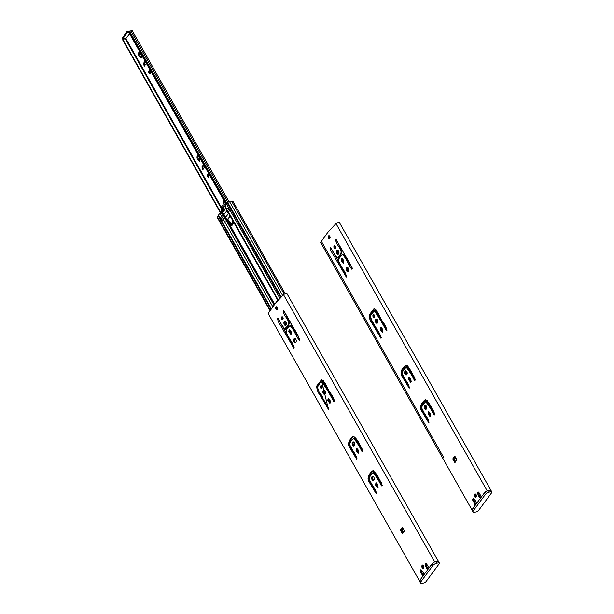 <?xml version="1.0" encoding="UTF-8"?>
<svg xmlns="http://www.w3.org/2000/svg" width="614" height="614" viewBox="0 0 614 614"><rect width="100%" height="100%" fill="white"/><g stroke="black" fill="none" stroke-linecap="round" stroke-linejoin="round"><path stroke-width="0.92" d="M420.559 582.985L419.646 581.374A3.369 1.335 -29.5 0 1 419.953 580.176L420.866 581.788A3.369 1.335 150.5 0 0 420.559 582.985A3.369 1.335 150.5 0 0 422.041 583.3L423.614 583.024A2.019 0.806 150.5 0 0 426.07 581.558L439.187 563.79A2.019 0.806 150.5 0 0 439.371 563.076A2.019 0.806 150.5 0 0 438.488 562.885L437.575 561.273A2.019 0.806 -29.5 0 1 438.457 561.457L439.371 563.076M436.907 563.161A3.369 1.335 150.5 0 0 432.816 565.601L431.903 563.99A3.369 1.335 -29.5 0 1 435.994 561.549L436.907 563.161L438.488 562.885M420.866 581.788L432.816 565.601M435.994 561.549L437.575 561.273M431.903 563.99L419.953 580.176M402.938 533.044L402.001 530.373L403.206 528.738M402.753 532.729L404.288 530.649M402.692 527.825L401.234 529.798L401.487 529.46L402.001 530.373M423.629 568.065A2.694 1.642 80 0 1 423.107 565.156A2.694 1.642 80 0 0 423.629 568.065M401.717 529.867L401.31 529.936M428.135 569.094L424.082 574.581M433.354 562.677L429.731 566.937A1.911 1.167 -100 0 1 429.224 567.252L429.531 567.198M438.235 561.288A2.924 1.159 150.5 0 0 436.347 561.488M287.168 294.114A2.924 1.159 150.5 0 0 287.106 293.929A2.924 1.159 150.5 0 0 283.491 294.666L275.21 303.585L268.157 313.478L419.577 581.105M434.712 561.948L283.491 294.666M419.546 581.067L422.133 577.229A1.911 1.167 -100 0 0 422.01 574.535L420.413 571.703A1.259 0.767 80 0 1 420.767 569.792A1.259 0.767 80 0 1 421.327 570.015L423.207 572.102L424.028 574.597M427.728 569.17L426.3 567.912L425.21 564.75A1.259 0.767 80 0 1 425.686 563.13A1.259 0.767 80 0 1 426.415 563.568L428.019 566.4A1.911 1.167 -100 0 0 429.224 567.252M381.271 485.643C378.884 480.754 376.19 476.449 373.189 472.719C371.907 474.622 367.218 477.116 370.649 481.883C372.191 485.781 376.582 489.911 376.198 493.74L369.444 482.481C365.875 477.73 370.027 472.795 372.844 470.731C375.499 472.442 377.802 475.604 379.744 480.209C381.371 482.213 382.085 484.154 381.885 486.042L381.271 485.643M375.561 485.06L375.945 482.727C377.925 484.062 378.493 485.735 377.648 487.746L375.561 485.06M371.984 476.733A2.088 1.274 80 0 1 372.56 476.341A2.088 1.274 80 0 1 374.179 478.176A2.088 1.274 80 0 1 373.289 480.455A2.088 1.274 80 0 1 371.808 479.15A2.088 1.274 80 0 1 371.984 476.733M361.776 451.183C359.39 446.301 356.696 441.996 353.695 438.266C352.413 440.161 347.716 442.663 351.154 447.422C352.697 451.328 357.087 455.45 356.703 459.287L349.949 448.028C346.38 443.27 350.533 438.342 353.342 436.27C356.005 437.989 358.307 441.144 360.249 445.749C361.876 447.752 362.59 449.701 362.39 451.589L361.776 451.183M356.066 450.599L356.45 448.274C358.43 449.601 358.998 451.282 358.154 453.293L356.066 450.599M352.49 442.272A2.088 1.274 80 0 1 353.065 441.888A2.088 1.274 80 0 1 354.685 443.722A2.088 1.274 80 0 1 353.794 446.002A2.088 1.274 80 0 1 352.313 444.689A2.088 1.274 80 0 1 352.49 442.272M333.525 401.249C329.925 394.211 326.011 387.749 321.79 381.87L328.452 409.346L319.764 394.672C317.837 392.461 316.816 389.575 316.701 386.014L321.437 379.874C325.228 380.987 327.331 388.846 330.386 392.968C332.588 395.9 333.839 398.793 334.139 401.648L333.525 401.249M327.769 400.581L328.152 398.256C330.132 399.591 330.7 401.264 329.856 403.275L327.769 400.581M323.248 390.588A2.088 1.274 80 0 1 323.824 390.197A2.088 1.274 80 0 1 325.443 392.031A2.088 1.274 80 0 1 324.553 394.311A2.088 1.274 80 0 1 323.071 393.006A2.088 1.274 80 0 1 323.248 390.588M320.623 385.96A1.412 0.867 80 0 1 321.015 385.692A1.412 0.867 80 0 1 322.112 386.935A1.412 0.867 80 0 1 321.513 388.485A1.412 0.867 80 0 1 320.508 387.595A1.412 0.867 80 0 1 320.623 385.96M278.342 318.735C280.207 322.688 282.371 326.057 284.842 328.866C285.971 326.978 289.678 325.474 288.288 321.291C286.953 317.799 282.831 314.053 283.415 310.638L289.846 321.314C292.701 327.653 298.573 334.123 299.486 340.409C295.887 336.48 293.899 329.027 289.946 325.581C288.741 327.485 284.105 329.764 287.229 334.43C289.094 338.951 293.868 343.656 293.799 348.107L283.568 330.693C281.933 326.625 277.436 322.342 277.728 318.336L278.342 318.735M293.999 338.897A2.088 1.274 80 0 1 294.582 338.514A2.088 1.274 80 0 1 296.201 340.348A2.088 1.274 80 0 1 295.311 342.627A2.088 1.274 80 0 1 293.83 341.315A2.088 1.274 80 0 1 293.999 338.897M288.772 331.667L289.156 329.334C291.143 330.67 291.711 332.343 290.859 334.361L288.772 331.667M284.251 321.675A2.088 1.274 80 0 1 284.835 321.283A2.088 1.274 80 0 1 286.454 323.118A2.088 1.274 80 0 1 285.564 325.397A2.088 1.274 80 0 1 284.082 324.092A2.088 1.274 80 0 1 284.251 321.675M281.634 317.039A1.412 0.867 80 0 1 282.026 316.778A1.412 0.867 80 0 1 283.123 318.021A1.412 0.867 80 0 1 282.517 319.564A1.412 0.867 80 0 1 281.519 318.681A1.412 0.867 80 0 1 281.634 317.039M275.985 307.054A1.52 0.929 80 0 1 276.407 306.77A1.52 0.929 80 0 1 277.582 308.105A1.52 0.929 80 0 1 276.929 309.763A1.52 0.929 80 0 1 275.855 308.811A1.52 0.929 80 0 1 275.985 307.054M404.472 530.964L402.431 533.727L400.297 529.959L402.339 527.196L404.472 530.964M422.125 565.356A1.689 1.028 80 0 1 422.593 565.041A1.689 1.028 80 0 1 423.898 566.522A1.689 1.028 80 0 1 423.176 568.357A1.689 1.028 80 0 1 421.979 567.305A1.689 1.028 80 0 1 422.125 565.356M426.208 563.307A1.259 0.767 -100 0 0 426.147 564.581L427.237 567.75L428.465 568.648M421.281 569.976A1.259 0.767 -100 0 0 421.342 571.534L422.946 574.366A1.911 1.167 80 0 1 423.353 575.571M373.189 472.719L374.126 472.557C377.126 476.287 379.82 480.593 382.207 485.474L382.292 485.597M373.32 470.723C371.079 473.187 366.942 477.101 370.112 481.844L376.605 493.303M376.451 482.865L376.497 484.891L378.078 487.447M373.059 476.41A2.088 1.274 -100 0 0 372.921 476.564A2.088 1.274 -100 0 0 372.637 478.605A2.088 1.274 -100 0 0 373.734 480.225M353.695 438.266L354.631 438.097C357.632 441.827 360.326 446.132 362.713 451.014L362.797 451.144M353.825 436.262C351.584 438.726 347.447 442.64 350.617 447.391L357.11 458.842M356.957 448.404L357.003 450.43L358.584 452.994M353.564 441.95A2.088 1.274 -100 0 0 353.426 442.111A2.088 1.274 -100 0 0 353.142 444.145A2.088 1.274 -100 0 0 354.24 445.772M321.79 381.87L322.726 381.701C326.947 387.58 330.862 394.042 334.461 401.08L334.538 401.203M321.92 379.866L317.553 386.26C317.883 389.66 318.927 392.407 320.7 394.503L328.858 408.909M328.659 398.386L328.705 400.42L330.286 402.976M324.322 390.266A2.088 1.274 -100 0 0 324.177 390.42A2.088 1.274 -100 0 0 323.9 392.461A2.088 1.274 -100 0 0 324.998 394.081M321.529 385.838A1.412 0.867 -100 0 0 321.936 388.171M278.265 318.612L294.206 347.662M289.946 325.581L290.875 325.412C294.19 329.695 297.191 334.546 299.893 339.964M283.952 310.914L289.401 321.437C289.202 324.944 287.997 327.369 285.779 328.697L284.842 328.866M295.073 338.575A2.088 1.274 -100 0 0 294.935 338.736A2.088 1.274 -100 0 0 294.659 340.77A2.088 1.274 -100 0 0 295.748 342.397M289.662 329.472L289.708 331.499L291.289 334.054M285.326 321.352A2.088 1.274 -100 0 0 285.188 321.506A2.088 1.274 -100 0 0 284.911 323.547A2.088 1.274 -100 0 0 286.001 325.167M282.54 316.924A1.412 0.867 -100 0 0 282.947 319.257M276.914 306.9A1.52 0.929 -100 0 0 277.367 309.464M400.297 529.959L401.234 529.798L402.577 532.177M423.092 565.141A1.689 1.028 -100 0 0 423.061 565.187A1.689 1.028 -100 0 0 422.816 566.745A1.689 1.028 -100 0 0 423.614 568.088M426.147 564.581L425.21 564.75M422.946 574.366L422.01 574.535M421.342 571.534L420.413 571.703M224.31 204.516A0.929 0.568 80 0 1 224.632 206.35A0.929 0.568 80 0 1 224.11 206.043L223.964 205.989A3.699 2.256 -100 0 0 223.841 206.005A3.699 2.256 -100 0 0 222.521 211.016L221.608 212.244A5.449 3.323 80 0 1 223.603 204.999A5.449 3.323 80 0 1 223.834 204.969L223.964 204.846A0.929 0.568 80 0 1 224.31 204.516L225.883 204.239A0.929 0.568 80 0 1 226.082 204.255M222.521 211.016L223.419 210.855L222.805 211.692L220.349 213.403M224.455 206.335A3.699 2.256 -100 0 0 223.926 210.172M225.568 207.946L223.419 210.855M222.805 211.692L223.028 212.091M221.201 212.521L221.539 213.112M222.445 220.303L223.227 218.929A2.011 0.798 -29.5 0 1 224.762 217.77L228.585 213.265M226.873 210.855L223.243 215.077A2.011 0.798 -29.5 0 0 221.708 216.235L220.656 217.663L222.176 220.349M228.531 213.173L228.239 213.066A2.011 0.798 -29.5 0 1 228.024 212.897A2.011 0.798 -29.5 0 1 228.208 212.183L229.26 210.756L230.143 210.602M226.712 210.372A2.011 0.798 -29.5 0 1 226.505 210.203A2.011 0.798 -29.5 0 1 226.681 209.489L227.74 208.069L229.26 210.756M232.906 222.153L231.685 223.995M231.524 224.018L228.109 219.658M229.905 221.946L231.148 224.501M230.45 223.788L229.713 221.708M228.101 221.531L227.541 220.533M320.907 394.157L322.619 397.189L320.539 394.219M227.456 203.441A1.335 0.53 150.5 0 0 226.597 204.132L225.307 205.874L225.43 207.693L226.558 209.689M228.538 212.974A2.011 0.798 -29.5 0 1 228.324 212.805A2.011 0.798 -29.5 0 1 228.508 212.099C229.506 211.293 229.344 210.026 228.009 208.299M285.556 313.969L285.472 314.491M283.046 317.714L281.979 317.768M295.319 338.721L294.459 341.561M284.251 311.421L297.552 335.175M232.015 219.328L233.289 223.358L231.486 225.791L226.934 221.807C225.868 221.286 225.66 220.925 226.32 220.725L230.212 216.143M275.172 303.638L277.513 300.461M282.333 317.545L283.016 317.63M221.147 213.941L219.635 213.557L220.372 214.071L222.759 212.452L225.798 208.338M220.794 217.909L222.322 220.411L223.266 219.19A2.011 0.798 -29.5 0 1 224.801 218.031L228.845 213.242M220.296 214.109L221.639 216.32M219.635 213.557L218.415 215.207A1.335 0.53 150.5 0 0 218.292 215.683L271.142 309.095M320.385 393.95L320.677 393.551M322.68 397.104L322.388 397.504M219.789 213.534L220.411 213.419M218.384 215.844L217.356 216.734A1.067 0.422 150.5 0 0 217.156 217.233L270.007 310.63M282.333 294.943L229.598 201.745A1.067 0.422 150.5 0 0 228.684 201.852A1.067 0.422 150.5 0 0 227.809 202.582L227.418 203.38L280.253 296.762M232.829 201.576A1.174 0.468 150.5 0 0 232.883 201.231A1.174 0.468 150.5 0 0 231.708 201.361A1.758 0.698 -29.5 0 1 229.613 201.768M228.208 219.781L227.955 220.119C227.195 220.925 227.694 221.8 229.444 222.752L232.038 225.422M271.043 309.226L218.208 215.852M270.275 310.262L217.356 216.734M284.244 294.221L231.708 201.361M280.728 296.117L227.809 202.582M139.37 52.413C139.217 54.408 139.869 56.143 141.32 57.609M203.219 169.249L202.773 166.67L203.932 165.112M197.862 155.787C197.693 157.767 198.345 159.502 199.803 160.983M149.877 70.994A1.481 0.906 -100 0 0 150.315 73.48M144.735 65.875L144.29 63.296L145.441 61.73M208.361 174.368A1.481 0.906 -100 0 0 208.798 176.855M129.623 33.778L125.409 38.974A3.124 1.243 150.5 0 0 122.877 39.488L220.633 213.027L122.623 39.795M139.785 52.888C141.358 54.723 141.727 56.396 140.89 57.908C138.733 56.396 138.066 54.523 138.864 52.282L139.785 52.888M203.656 164.629L201.837 166.839L202.789 169.541L204.869 166.762M198.276 156.263C199.819 158.028 200.187 159.701 199.373 161.282C197.186 159.701 196.518 157.829 197.355 155.657L198.276 156.263M148.956 71.14A1.481 0.906 80 0 1 149.371 70.863A1.481 0.906 80 0 1 150.514 72.16A1.481 0.906 80 0 1 149.885 73.78A1.481 0.906 80 0 1 148.834 72.851A1.481 0.906 80 0 1 148.956 71.14M145.173 61.254L143.354 63.465L144.298 66.166L146.378 63.388M207.44 174.514A1.481 0.906 80 0 1 207.854 174.238A1.481 0.906 80 0 1 209.006 175.543A1.481 0.906 80 0 1 208.369 177.154A1.481 0.906 80 0 1 207.317 176.226A1.481 0.906 80 0 1 207.44 174.514M228.999 201.737L132.325 30.861A1.566 0.622 150.5 0 0 130.912 30.953A1.65 0.652 -29.5 0 1 129.416 31.099L128.518 31.821L226.267 204.577L128.518 31.821M227.924 202.413L130.912 30.953M227.065 203.687L129.416 31.099M226.466 204.308L128.717 31.544M221.217 208.315L125.409 38.974M220.886 212.72L122.877 39.488M128.756 32.243L127.129 32.872L122.754 38.797L126.1 38.544M122.386 38.137L126.584 31.905L131.48 30.754M224.225 200.978L225.415 203.349L224.386 204.5M226.006 204.124L225.415 203.349M224.179 204.569L223.036 200.594L223.427 199.573M225 206.281L225.461 207.225M232.376 224.962L231.731 223.972L232.959 222.322M455.419 461.974L454.483 459.303L455.695 457.668M455.243 461.659L456.778 459.579M480.616 498.023L476.564 503.511M485.835 491.607L482.213 495.866A1.911 1.167 -100 0 1 481.706 496.181L482.013 496.127M490.716 490.218A2.924 1.159 150.5 0 0 488.828 490.417M339.649 223.043A2.924 1.159 150.5 0 0 339.588 222.859A2.924 1.159 150.5 0 0 335.973 223.596L327.692 232.514L320.638 242.407L472.059 510.034M487.194 490.878L335.973 223.596M472.036 509.996L474.614 506.159A1.911 1.167 -100 0 0 474.492 503.465L472.895 500.633A1.259 0.767 80 0 1 473.256 498.721A1.259 0.767 80 0 1 473.808 498.944L475.696 501.032L476.51 503.526M480.217 498.1L478.782 496.849L477.692 493.679A1.259 0.767 80 0 1 478.176 492.06A1.259 0.767 80 0 1 478.897 492.497L480.501 495.329A1.911 1.167 -100 0 0 481.706 496.181M433.753 414.573C431.373 409.691 428.679 405.378 425.671 401.648C424.389 403.551 419.7 406.046 423.13 410.812C424.673 414.711 429.063 418.84 428.679 422.678L421.925 411.411C418.357 406.66 422.509 401.725 425.325 399.66C427.981 401.372 430.284 404.534 432.225 409.139C433.86 411.142 434.574 413.084 434.367 414.972L433.753 414.573L434.773 414.527M428.042 413.989L428.426 411.656C430.414 412.992 430.982 414.665 430.13 416.676L428.042 413.989M424.466 405.662A2.088 1.274 80 0 1 425.049 405.271A2.088 1.274 80 0 1 426.669 407.105A2.088 1.274 80 0 1 425.771 409.392A2.088 1.274 80 0 1 424.289 408.08A2.088 1.274 80 0 1 424.466 405.662M414.258 380.112C411.871 375.231 409.185 370.925 406.176 367.195C404.895 369.098 400.205 371.593 403.636 376.359C405.179 380.258 409.569 384.379 409.185 388.217L402.431 376.958C398.862 372.199 403.014 367.272 405.831 365.2C408.487 366.919 410.789 370.081 412.731 374.686C414.358 376.681 415.072 378.631 414.872 380.519L414.258 380.112L415.279 380.074M408.548 379.529L408.932 377.203C410.912 378.539 411.48 380.212 410.636 382.223L408.548 379.529M404.971 371.201A2.088 1.274 80 0 1 405.547 370.818A2.088 1.274 80 0 1 407.166 372.652A2.088 1.274 80 0 1 406.276 374.931A2.088 1.274 80 0 1 404.795 373.619A2.088 1.274 80 0 1 404.971 371.201M386.006 330.178C382.407 323.141 378.493 316.678 374.271 310.799L370.426 315.749C370.925 318.758 372.161 321.575 374.133 324.215C376.075 328.858 380.933 333.694 380.933 338.276L372.245 323.601C370.319 321.391 369.298 318.505 369.183 314.944L373.918 308.804C377.71 309.916 379.813 317.776 382.867 321.897C385.07 324.837 386.321 327.73 386.62 330.578L386.006 330.178L387.027 330.14M380.25 329.511L380.634 327.185C382.614 328.521 383.182 330.194 382.338 332.205L380.25 329.511M375.73 319.518A2.088 1.274 80 0 1 376.305 319.126A2.088 1.274 80 0 1 377.925 320.968A2.088 1.274 80 0 1 377.034 323.248A2.088 1.274 80 0 1 375.553 321.936A2.088 1.274 80 0 1 375.73 319.518M373.105 314.89A1.412 0.867 80 0 1 373.504 314.621A1.412 0.867 80 0 1 374.601 315.865A1.412 0.867 80 0 1 373.995 317.415A1.412 0.867 80 0 1 372.99 316.525A1.412 0.867 80 0 1 373.105 314.89M330.831 247.665C332.688 251.617 334.853 254.994 337.324 257.796C338.452 255.915 342.159 254.403 340.77 250.22C339.435 246.728 335.321 242.99 335.904 239.567L342.328 250.243C345.183 256.583 351.054 263.053 351.968 269.339C348.368 265.409 346.388 257.957 342.428 254.511C341.223 256.414 336.587 258.694 339.711 263.368C341.576 267.881 346.35 272.585 346.288 277.037L336.05 259.622C334.415 255.554 329.918 251.272 330.217 247.265L330.831 247.665M346.488 267.834A2.088 1.274 80 0 1 347.063 267.443A2.088 1.274 80 0 1 348.683 269.277A2.088 1.274 80 0 1 347.793 271.557A2.088 1.274 80 0 1 346.311 270.252A2.088 1.274 80 0 1 346.488 267.834M341.261 260.597L341.645 258.264C343.625 259.599 344.193 261.28 343.349 263.291L341.261 260.597M336.741 250.604A2.088 1.274 80 0 1 337.316 250.213A2.088 1.274 80 0 1 338.936 252.047A2.088 1.274 80 0 1 338.045 254.326A2.088 1.274 80 0 1 336.564 253.022A2.088 1.274 80 0 1 336.741 250.604M334.116 245.968A1.412 0.867 80 0 1 334.507 245.707A1.412 0.867 80 0 1 335.605 246.951A1.412 0.867 80 0 1 335.006 248.493A1.412 0.867 80 0 1 334.001 247.611A1.412 0.867 80 0 1 334.116 245.968M328.467 235.983A1.52 0.929 80 0 1 328.889 235.699A1.52 0.929 80 0 1 330.063 237.035A1.52 0.929 80 0 1 329.419 238.692A1.52 0.929 80 0 1 328.344 237.741A1.52 0.929 80 0 1 328.467 235.983M456.954 459.894L454.913 462.657L452.779 458.888L454.82 456.125L456.954 459.894M474.607 494.285A1.689 1.028 80 0 1 475.075 493.971A1.689 1.028 80 0 1 476.38 495.452A1.689 1.028 80 0 1 475.658 497.286A1.689 1.028 80 0 1 474.461 496.235A1.689 1.028 80 0 1 474.607 494.285M478.69 492.244A1.259 0.767 -100 0 0 478.628 493.518L479.718 496.68L480.946 497.578M473.77 498.906A1.259 0.767 -100 0 0 473.831 500.464L475.428 503.296A1.911 1.167 80 0 1 475.835 504.501M425.801 399.653C423.56 402.116 419.423 406.031 422.593 410.781L429.086 422.232M425.671 401.648L426.607 401.487C429.616 405.217 432.31 409.523 434.689 414.404M428.933 411.794L428.979 413.821L430.56 416.376M425.54 405.34A2.088 1.274 -100 0 0 425.402 405.493A2.088 1.274 -100 0 0 425.118 407.535A2.088 1.274 -100 0 0 426.216 409.154M406.307 365.192C404.066 367.663 399.929 371.57 403.099 376.321L409.592 387.772M406.176 367.195L407.113 367.026C410.114 370.756 412.808 375.062 415.194 379.951M409.438 377.334L409.484 379.368L411.065 381.923M406.046 370.879A2.088 1.274 -100 0 0 405.908 371.04A2.088 1.274 -100 0 0 405.624 373.074A2.088 1.274 -100 0 0 406.721 374.701M374.402 308.796L370.035 315.189C370.365 318.589 371.409 321.337 373.182 323.432L381.34 337.838M374.271 310.799L375.208 310.63C379.429 316.517 383.343 322.972 386.943 330.01M381.14 327.316L381.187 329.35L382.768 331.905M376.804 319.196A2.088 1.274 -100 0 0 376.666 319.349A2.088 1.274 -100 0 0 376.382 321.391A2.088 1.274 -100 0 0 377.48 323.01M374.01 314.775A1.412 0.867 -100 0 0 374.425 317.1M330.746 247.542L346.687 276.592M342.428 254.511L343.364 254.342C346.672 258.624 349.673 263.475 352.375 268.894M336.434 239.844L341.883 250.366C341.691 253.874 340.478 256.299 338.26 257.627L337.324 257.796M347.562 267.504A2.088 1.274 -100 0 0 347.424 267.666A2.088 1.274 -100 0 0 347.14 269.699A2.088 1.274 -100 0 0 348.238 271.327M342.151 258.402L342.198 260.428L343.779 262.984M337.815 250.282A2.088 1.274 -100 0 0 337.669 250.435A2.088 1.274 -100 0 0 337.393 252.477A2.088 1.274 -100 0 0 338.483 254.096M335.021 245.853A1.412 0.867 -100 0 0 335.428 248.186M329.396 235.83A1.52 0.929 -100 0 0 329.848 238.393M455.174 456.755L453.715 458.727L455.058 461.106M475.597 494.086A2.694 1.642 80 0 0 476.111 496.995A2.694 1.642 80 0 1 475.597 494.086A1.689 1.028 -100 0 0 475.543 494.116A1.689 1.028 -100 0 0 475.297 495.682A1.689 1.028 -100 0 0 476.096 497.018M478.628 493.518L477.692 493.679M475.428 503.296L474.492 503.465M473.831 500.464L472.895 500.633M454.483 459.303L453.969 458.389L452.779 458.888M454.199 458.796L453.792 458.865M473.041 511.915L472.128 510.303A3.369 1.335 -29.5 0 1 472.435 509.106L473.348 510.718A3.369 1.335 150.5 0 0 473.041 511.915A3.369 1.335 150.5 0 0 474.522 512.229L476.096 511.953A2.019 0.806 150.5 0 0 478.552 510.487L491.668 492.72A2.019 0.806 150.5 0 0 491.852 492.006A2.019 0.806 150.5 0 0 490.97 491.814L490.056 490.202A2.019 0.806 -29.5 0 1 490.939 490.386L491.852 492.006M489.389 492.09A3.369 1.335 150.5 0 0 485.306 494.531L484.392 492.919A3.369 1.335 -29.5 0 1 488.475 490.479L489.389 492.09L490.97 491.814M473.348 510.718L485.306 494.531M488.475 490.479L490.056 490.202M484.392 492.919L472.435 509.106M329.265 237.549A5.449 3.323 80 0 1 329.227 236.167M408.011 367.379L408.341 366.926M407.842 367.233L407.305 365.637M406.483 365.23L406.675 367.103M409.131 379.076L410.697 379.283M411.817 373.066L415.317 379.483M413.13 375.614L413.038 376.136M410.705 379.337L408.809 379.429M338.982 252.377L337.47 250.819M340.087 246.521L340.57 248.056M386.152 327.722L386.467 328.26M336.61 240.166A2.011 0.798 -29.5 0 1 336.395 239.997L352.413 268.303M428.457 421.135L428.749 420.744M335.014 247.634L335.612 246.966M402.5 370.05L402.914 371.232M402.431 371.923L402.032 371.148M335.605 247.726L335.459 248.14M337.884 250.312L338.567 251.019M404.58 367.218L405.148 368.208M410.62 370.956L410.329 371.355M406.944 371.907L406.668 371.416M404.979 368.431L404.419 367.441M410.006 379.206L409.231 377.848M407.097 374.072L405.662 371.531M404.373 369.252L403.812 368.262M428.142 568.073L427.206 568.234M427.95 567.935L427.014 568.096M427.467 567.965L426.53 568.134M427.237 567.75L426.3 567.912M220.741 212.881L221.048 213.426M221.708 216.235L223.227 218.929M223.243 215.077L224.762 217.77M223.841 214.8L225.361 217.494M224.095 214.608L225.622 217.295M226.681 209.489L228.208 212.183M228.738 222.068L227.756 220.342M279.547 297.713L226.597 204.132M226.881 209.228L225.576 206.926M278.073 299.709L228.508 212.099M291.42 333.809L289.424 330.286M288.02 327.799L287.459 326.809M286.293 324.745L284.881 322.25M283.062 319.027L282.348 317.776M291.09 333.878L289.562 331.169M287.812 328.076L287.252 327.093M286.101 325.059L284.827 322.803M287.383 328.659L286.83 327.669M274.704 304.268L228.669 222.89M274.496 304.544L228.001 222.36M274.074 305.127L226.934 221.807M224.026 214.685L222.759 212.452M223.749 214.846L222.506 212.644M223.151 215.123L221.907 212.92M318.006 386.651L317.607 385.953M286.162 330.37L285.272 328.789M272.831 306.8L223.266 219.19M271.365 308.796L218.415 215.207M330.409 402.723L328.421 399.2M325.29 393.666L323.87 391.164M322.051 387.941L321.314 386.643M319.863 384.08L319.303 383.09M227.18 220.257L225.653 217.563M226.919 220.449L225.399 217.763M226.32 220.725L224.801 218.031M330.086 402.792L328.551 400.082M325.098 393.973L323.816 391.717M319.656 384.364L319.096 383.374M319.234 384.94L318.674 383.95M221.416 207.409L125.977 38.72M201.837 166.839L202.773 166.67M143.354 63.465L144.29 63.296M127.397 31.414L127.95 32.389M126.584 31.905L127.129 32.872M122.209 37.822L122.754 38.797M480.624 497.002L479.688 497.163M480.432 496.864L479.496 497.025M479.948 496.895L479.012 497.064M479.718 496.68L478.782 496.849M382.898 331.652L380.903 328.129M377.771 322.596L376.359 320.094M374.532 316.87L373.796 315.573M372.353 313.017L371.792 312.019M348.529 270.904L347.11 268.41M343.901 262.738L341.914 259.215M340.501 256.729L339.941 255.739M338.782 253.682L337.362 251.18M382.568 331.721L381.033 329.02M377.579 322.903L376.298 320.646M372.138 313.293L371.577 312.303M348.338 271.219L347.056 268.963M343.571 262.807L342.044 260.098M340.294 257.005L339.734 256.023M338.59 253.989L337.309 251.732M371.716 313.877L371.155 312.879M339.872 257.588L339.312 256.598M421.895 406.437L421.496 405.731M402.4 371.984L402.001 371.278M370.495 315.588L370.096 314.882M338.644 259.3L337.754 257.719M430.69 416.131L428.695 412.6M426.507 408.74L425.095 406.238M423.752 403.866L423.192 402.876M411.196 381.67L409.922 379.421M335.252 247.442L334.807 246.659M430.36 416.192L428.825 413.491M426.316 409.047L425.041 406.79M423.545 404.15L422.985 403.16M410.866 381.739L409.553 379.414M423.115 404.726L422.555 403.736M410.359 379.252L409.354 377.48M407.189 373.65L405.8 371.201M404.557 368.999L403.997 368.009M403.268 370.749L402.707 369.758M438.496 561.511L287.106 293.929M224.632 206.35L225.3 206.227M226.505 210.203L228.024 212.897M334.576 400.612L323.286 380.657M277.743 300.154L228.324 212.805M285.257 293.799L232.883 201.231M122.148 38.068L122.693 39.035M490.977 490.44L339.588 222.859M443.738 457.568L322.035 242.461M434.812 413.936L427.175 400.443M386.137 327.907L375.776 309.586"/></g></svg>
